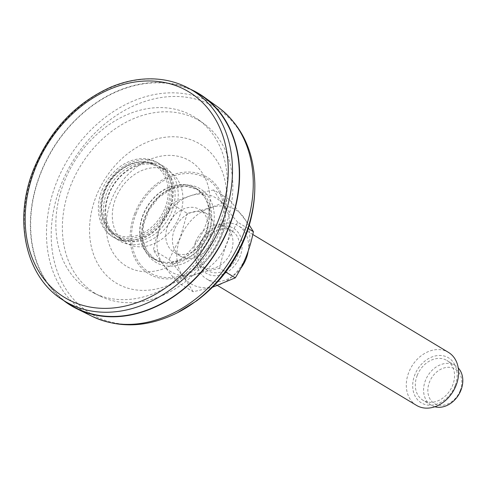 <?xml version="1.0" encoding="UTF-8"?>
<svg xmlns="http://www.w3.org/2000/svg" width="487" height="487" viewBox="0 0 487 487"><rect width="100%" height="100%" fill="white"/><g stroke="black" fill="none" stroke-linecap="round" stroke-linejoin="round"><path stroke-width="0.37" stroke-dasharray="2.44 1.83" d="M205.922 232.141A41.139 32.148 -58.9 0 0 203.992 196.194A41.139 32.148 -58.9 0 0 172.477 185.949A41.139 32.148 -58.9 0 0 143.062 214.73A41.139 32.148 -58.9 0 0 164.192 262.25A41.139 32.148 -58.9 0 0 205.922 232.141M190.539 89.279A123.777 96.73 -58.9 0 0 52.127 149.71A123.777 96.73 -58.9 0 0 63.383 300.321M196.858 92.853A123.424 96.463 -58.9 0 0 52.365 149.85A123.424 96.463 -58.9 0 0 69.495 304.235M167.832 225.627A24.947 19.498 -58.9 0 0 174.017 252.278A24.947 19.498 -58.9 0 0 203.59 240.974A24.947 19.498 -58.9 0 0 199.767 209.538A24.947 19.498 -58.9 0 0 167.832 225.627M434.854 406.767A23.206 18.135 121.1 0 1 431.214 405.214A23.206 18.135 121.1 0 1 425.461 380.426A23.206 18.135 121.1 0 1 455.168 365.457A23.206 18.135 121.1 0 1 458.243 367.953M460.209 390.592A20.113 15.718 121.1 0 1 430.861 400.277A20.113 15.718 121.1 0 1 443.462 368.129A20.113 15.718 121.1 0 1 460.209 390.592M416.476 405.367A30.943 24.186 121.1 0 1 408.806 372.312A30.943 24.186 121.1 0 1 448.411 352.357M455.016 385.923A26.304 20.557 121.1 0 1 416.641 398.591A26.304 20.557 121.1 0 1 433.113 356.551A26.304 20.557 121.1 0 1 455.016 385.923M199.871 245.271A26.304 20.557 -58.9 0 0 221.774 274.638A26.304 20.557 -58.9 0 0 238.246 232.597A26.304 20.557 -58.9 0 0 199.871 245.271M248.193 251.14A30.943 24.186 -58.9 0 0 238.411 225.828A30.943 24.186 -58.9 0 0 198.799 245.783A30.943 24.186 -58.9 0 0 206.476 278.832A30.943 24.186 -58.9 0 0 240.748 268.361M193.156 291.743C187.872 282.655 179.855 271.904 169.105 259.498L153.466 250.075C158.75 259.163 166.767 269.914 177.518 282.32L193.156 291.743L212.533 287.214M177.518 282.32C188.816 276.056 202.866 271.417 219.655 268.404L225.737 272.069M219.655 268.404C222.985 251.353 229.018 235.964 237.747 222.249L248.242 228.567M237.747 222.249C227.033 209.885 219.016 199.134 213.696 189.997L229.34 199.42L249.289 225.116M213.696 189.997C196.967 192.992 182.917 197.631 171.552 203.913L187.197 213.336C203.925 210.341 217.975 205.709 229.34 199.42M187.197 213.336L180.22 237.662L169.105 259.498M171.552 203.913C162.822 217.628 156.796 233.017 153.466 250.075M229.913 222.876A43.215 33.773 -58.9 0 0 200.054 194.009A43.215 33.773 -58.9 0 0 160.491 225.749A43.215 33.773 -58.9 0 0 186.953 275.782A43.215 33.773 -58.9 0 0 229.913 222.876M174.443 229.614A24.947 19.498 -58.9 0 0 180.628 256.259A24.947 19.498 -58.9 0 0 210.207 244.955A24.947 19.498 -58.9 0 0 206.378 213.525A24.947 19.498 -58.9 0 0 174.443 229.614M180.33 237.705A43.215 33.773 -58.9 0 0 216.319 285.96A43.215 33.773 -58.9 0 0 243.39 216.885A43.215 33.773 -58.9 0 0 180.33 237.705M195.616 241.942A23.206 18.135 -58.9 0 0 201.368 266.73A23.206 18.135 -58.9 0 0 228.884 256.211A23.206 18.135 -58.9 0 0 225.323 226.972A23.206 18.135 -58.9 0 0 195.616 241.942M202.233 245.923A23.206 18.135 -58.9 0 0 207.986 270.711A23.206 18.135 -58.9 0 0 235.495 260.198A23.206 18.135 -58.9 0 0 231.94 230.954A23.206 18.135 -58.9 0 0 202.233 245.923M417.195 375.447A23.206 18.135 -58.9 0 0 422.947 400.235A23.206 18.135 -58.9 0 0 450.457 389.716A23.206 18.135 -58.9 0 0 446.902 360.477A23.206 18.135 -58.9 0 0 417.195 375.447M169.166 210.067A40.841 31.917 -58.9 0 0 157.198 165.44A40.841 31.917 -58.9 0 0 110.622 184.95A40.841 31.917 -58.9 0 0 115.133 235.251A40.841 31.917 -58.9 0 0 169.166 210.067M165.069 207.967A39.374 30.772 -58.9 0 0 132.275 163.997A39.374 30.772 -58.9 0 0 107.609 226.936A39.374 30.772 -58.9 0 0 165.069 207.967M101.886 190.466A43.319 33.859 121.1 0 1 157.344 162.524A43.319 33.859 121.1 0 1 163.985 217.105A43.319 33.859 121.1 0 1 112.625 236.737A43.319 33.859 121.1 0 1 101.886 190.466M103.542 191.464A43.319 33.859 121.1 0 1 158.993 163.522A43.319 33.859 121.1 0 1 169.732 209.794A43.319 33.859 121.1 0 1 114.281 237.735A43.319 33.859 121.1 0 1 103.542 191.464M220.13 230.753A81.152 63.426 -58.9 0 0 152.553 140.14A81.152 63.426 -58.9 0 0 101.716 269.853A81.152 63.426 -58.9 0 0 220.13 230.753M224.653 228.58A100.846 78.815 -58.9 0 0 203.974 123.716A100.846 78.815 -58.9 0 0 80.105 166.566A100.846 78.815 -58.9 0 0 100.109 296.102A100.846 78.815 -58.9 0 0 224.653 228.58M219.095 225.085A101.436 79.271 -58.9 0 0 198.294 119.607A101.436 79.271 -58.9 0 0 73.695 162.707A101.436 79.271 -58.9 0 0 93.821 292.997A101.436 79.271 -58.9 0 0 219.095 225.085M205.106 226.589A61.484 48.049 -58.9 0 0 153.904 157.94A61.484 48.049 -58.9 0 0 115.395 256.211A61.484 48.049 -58.9 0 0 205.106 226.589M179.539 216.082A41.791 32.659 -58.9 0 0 167.297 170.42A41.791 32.659 -58.9 0 0 119.638 190.387A41.791 32.659 -58.9 0 0 124.252 241.85A41.791 32.659 -58.9 0 0 132.494 245.801A41.791 32.659 -58.9 0 0 179.539 216.082M125.543 240.809A41.085 32.105 121.1 0 1 117.44 236.919A41.085 32.105 121.1 0 1 109.015 194.203A41.085 32.105 121.1 0 1 159.754 166.694A41.085 32.105 121.1 0 1 170.596 214.39A41.085 32.105 121.1 0 1 125.543 240.809M108.504 194.453A43.319 33.859 121.1 0 1 171.716 173.579A43.319 33.859 121.1 0 1 144.578 242.824A43.319 33.859 121.1 0 1 108.504 194.453M134.747 213.525A56.443 44.11 -58.9 0 0 157.453 277.553A56.443 44.11 -58.9 0 0 220.988 237.412A56.443 44.11 -58.9 0 0 198.276 173.384A56.443 44.11 -58.9 0 0 134.747 213.525M135.976 213.896A54.958 42.947 121.1 0 1 216.167 187.422A54.958 42.947 121.1 0 1 181.742 275.265A54.958 42.947 121.1 0 1 135.976 213.896M92.256 316.386A122.316 95.592 121.1 0 1 56.425 182.722A122.316 95.592 121.1 0 1 218.237 107.304M254.823 183.934A120.459 94.143 -58.9 0 0 174.431 96.463A120.459 94.143 -58.9 0 0 60.997 185.011A120.459 94.143 -58.9 0 0 74.091 299.87A120.459 94.143 -58.9 0 0 177.11 312.916M206.062 232.238A41.091 32.118 -58.9 0 0 195.877 188.347A41.091 32.118 -58.9 0 0 147.159 206.969A41.091 32.118 -58.9 0 0 153.46 258.743A41.091 32.118 -58.9 0 0 206.062 232.238M208.363 233.626A41.091 32.118 -58.9 0 0 198.179 189.735A41.091 32.118 -58.9 0 0 149.46 208.357A41.091 32.118 -58.9 0 0 155.761 260.131A41.091 32.118 -58.9 0 0 208.363 233.626M210.774 234.618A42.947 33.566 -58.9 0 0 175.01 186.661A42.947 33.566 -58.9 0 0 148.103 255.31A42.947 33.566 -58.9 0 0 210.774 234.618M190.107 89.036A123.211 96.292 -58.9 0 0 34.212 169.555A123.211 96.292 -58.9 0 0 62.963 300.053M166.639 208.606A40.61 31.74 -58.9 0 0 154.738 164.222A40.61 31.74 -58.9 0 0 108.424 183.629A40.61 31.74 -58.9 0 0 112.911 233.644A40.61 31.74 -58.9 0 0 166.639 208.606M195.877 188.347L203.992 196.194A42.704 42.704 0 0 1 164.192 262.25L153.46 258.743L155.761 260.131L146.563 250.434L142.977 239.683L143.409 224.927L148.9 210.128L158.506 197.704L170.803 189.309L185.492 186.131L198.179 189.735L195.877 188.347M206.378 213.525L199.767 209.538M180.628 256.259L174.017 252.278M231.94 230.954L225.323 226.972M207.986 270.711L201.368 266.73M455.168 365.457L446.902 360.477M431.214 405.214L422.947 400.235M252.79 234.49L238.411 225.828M217.659 285.577L206.476 278.832M157.198 165.44L154.738 164.222C142.143 158.859 129.524 161.702 116.892 172.751C97.96 189.486 95.732 222.37 112.911 233.644L115.133 235.251M112.625 236.737L114.281 237.735M157.344 162.524L158.993 163.522M203.974 123.716L198.294 119.607M100.109 296.102L93.821 292.997M117.44 236.919L124.252 241.85M159.754 166.694L167.297 170.42"/><path stroke-width="0.73" d="M63.383 300.321A123.777 96.73 -58.9 0 0 76.684 308.697A123.777 96.73 -58.9 0 0 229.547 225.822A123.777 96.73 -58.9 0 0 204.163 97.12A123.777 96.73 -58.9 0 0 190.539 89.279M62.963 300.053L69.495 304.235A123.424 96.463 -58.9 0 0 229.28 225.749A123.424 96.463 -58.9 0 0 196.858 92.853L190.107 89.036C178.406 82.473 165.519 79.071 151.451 78.845C137.924 78.687 124.349 81.463 110.726 87.161C75.509 103.019 49.838 130.333 33.725 169.099C13.003 219.874 25.507 277.109 62.963 300.053A123.211 96.292 -58.9 0 0 222.468 221.701A123.211 96.292 -58.9 0 0 190.107 89.036M458.243 367.953A23.206 18.135 121.1 0 1 460.921 390.251A23.206 18.135 121.1 0 1 434.854 406.767M252.79 234.49L448.411 352.357A30.943 24.186 121.1 0 1 456.082 385.412A30.943 24.186 121.1 0 1 416.476 405.367L217.659 285.577M240.748 268.361A30.943 24.186 -58.9 0 0 248.193 251.14M225.737 272.069L235.3 277.834L212.533 287.214M248.242 228.567L253.392 231.672C250.087 248.662 244.054 264.045 235.3 277.834M249.289 225.116L253.392 231.672M254.823 183.934C253.861 150.793 241.662 125.25 218.237 107.304A122.316 95.592 121.1 0 1 243.317 234.484A122.316 95.592 121.1 0 1 92.256 316.386C119.078 328.707 147.36 327.55 177.11 312.916A120.459 94.143 -58.9 0 0 245.052 235.994A120.459 94.143 -58.9 0 0 254.823 183.934C255.072 202.409 251.816 220.288 245.058 237.571C234.85 263.211 218.742 284.292 196.718 300.808L177.11 312.916M34.948 169.233A120.112 93.875 121.1 0 1 210.22 111.371A120.112 93.875 121.1 0 1 134.978 303.352A120.112 93.875 121.1 0 1 34.948 169.233M218.237 107.304L204.163 97.12M92.256 316.386L76.684 308.697"/></g></svg>
